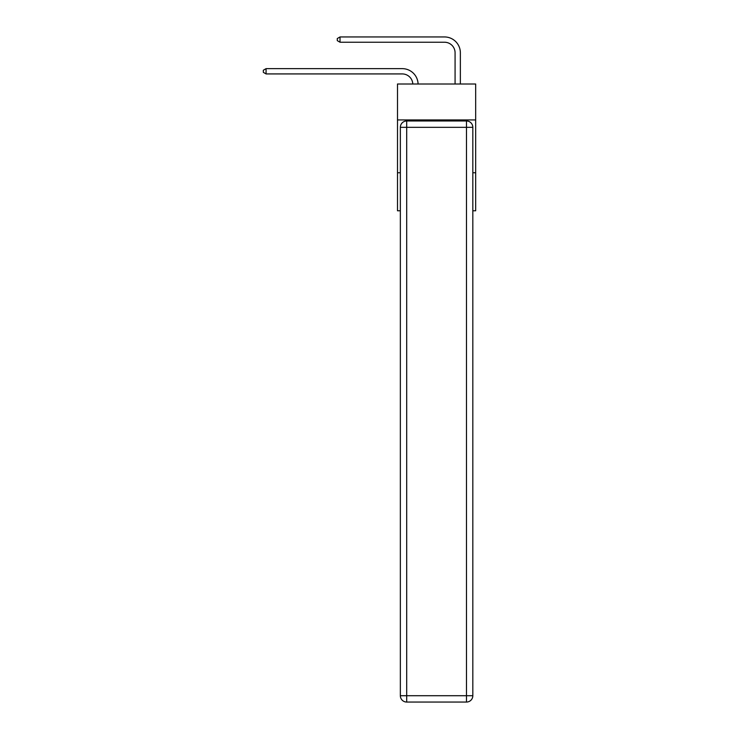 <?xml version="1.0" encoding="UTF-8"?>
<svg xmlns="http://www.w3.org/2000/svg" width="739" height="739" viewBox="0 0 739 739"><rect width="100%" height="100%" fill="white"/><g stroke="black" fill="none" stroke-linecap="round" stroke-linejoin="round"><path stroke-width="1.11" d="M475.676 119.93L475.676 84.006L397.499 84.006L397.499 119.93L475.676 119.93L475.676 210.781L472.821 210.781M400.353 172.75L397.499 172.75L397.499 119.93M475.676 172.75L472.821 172.75M397.499 172.75L397.499 210.781L400.353 210.781M402.247 73.928A10.568 10.568 178.8 0 1 412.805 84.006A10.568 10.568 0 0 0 402.247 73.928L266.068 73.928L263.324 72.339L263.324 70.233L266.068 68.644L402.247 68.644A15.852 15.852 -1.2 0 1 418.089 84.006M455.076 84.006L455.076 52.802A10.568 10.568 0 0 0 444.508 42.234L340.023 42.234L337.28 40.645L337.28 38.539L340.023 36.95L444.508 36.95A15.852 15.852 0 0 1 460.36 52.802L460.36 84.006M406.69 120.984L466.485 120.984A6.337 6.337 0 0 1 472.821 127.32L472.821 695.713A6.337 6.337 0 0 1 466.485 702.05L406.69 702.05L406.69 695.713L466.485 695.713L466.485 127.32L406.69 127.32L406.69 695.713L400.353 695.713L400.353 127.32L406.69 127.32L406.69 120.984A6.337 6.337 0 0 0 400.353 127.32A6.337 6.337 0 0 1 406.69 120.984M400.353 695.713A6.337 6.337 0 0 0 406.69 702.05A6.337 6.337 0 0 1 400.353 695.713M455.076 52.802A10.568 10.568 0 0 0 444.508 42.234A10.568 10.568 0 0 1 455.076 52.802A10.568 10.568 0 0 0 444.508 42.234A10.568 10.568 0 0 1 455.076 52.802A10.568 10.568 0 0 0 444.508 42.234A10.568 10.568 0 0 1 455.076 52.802A10.568 10.568 0 0 0 444.508 42.234A10.568 10.568 0 0 1 455.076 52.802A10.568 10.568 0 0 0 444.508 42.234A10.568 10.568 0 0 1 455.076 52.802A10.568 10.568 0 0 0 444.508 42.234A10.568 10.568 0 0 1 455.076 52.802A10.568 10.568 0 0 0 444.508 42.234A10.568 10.568 0 0 1 455.076 52.802A10.568 10.568 0 0 0 444.508 42.234M340.023 42.234L340.023 36.95L444.508 36.95M266.068 68.644L266.068 73.928M466.485 702.05A6.337 6.337 0 0 0 472.821 695.713L466.485 695.713L466.485 702.05M472.821 127.32A6.337 6.337 0 0 0 466.485 120.984L466.485 127.32L472.821 127.32"/></g></svg>
